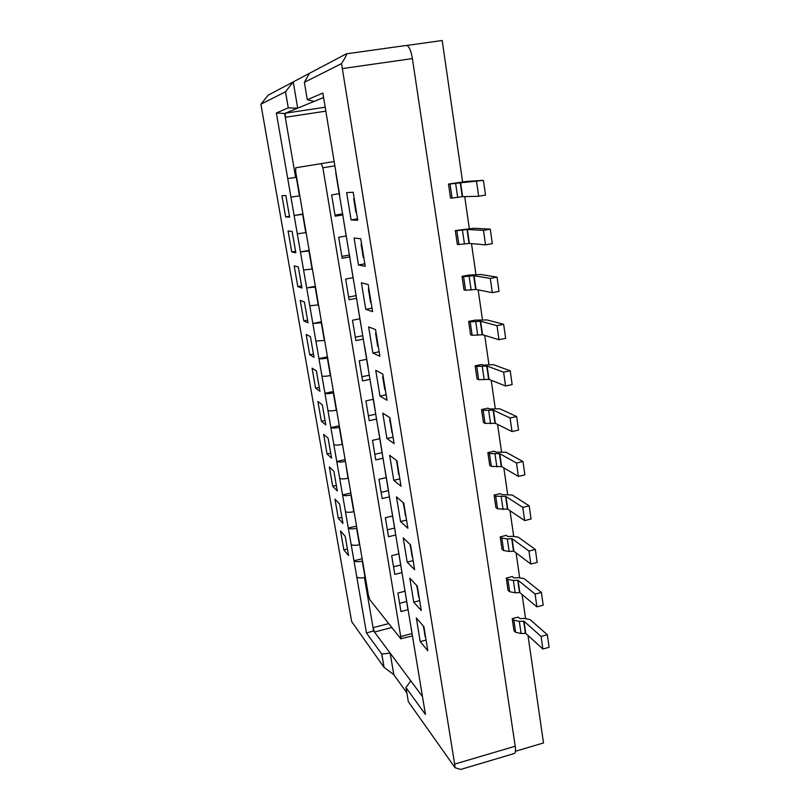 <?xml version="1.0" encoding="UTF-8"?>
<svg xmlns="http://www.w3.org/2000/svg" width="810" height="810" viewBox="0 0 810 810"><rect width="100%" height="100%" fill="white"/><g stroke="black" fill="none" stroke-linecap="round" stroke-linejoin="round"><path stroke-width="1.21" d="M346.356 53.835L406.417 45.441C408.928 45.836 410.923 50.22 412.401 58.593L515.211 746.212L454.663 764.113L341.526 63.615C345.546 57.257 347.156 53.997 346.356 53.835L309.45 73.325L304.368 82.336L341.526 63.615M454.663 764.113L455.058 767.718L460.688 769.449L514.36 753.503C515.514 752.976 515.798 750.546 515.211 746.212M335.998 172.743L322.846 93.079L307.284 99.741L304.368 82.336M335.765 172.803L425.442 714.481L405.952 687.538L408.321 701.663L455.058 767.718M396.88 460.728L389.681 455.321L393.771 480.33L401.031 486.243L396.88 460.728M403.785 503.132L396.485 496.884L400.525 521.529L407.875 528.282L403.785 503.132M382.766 413.151L386.927 438.524L394.085 443.576L389.873 417.666L382.766 413.151M372.61 311.647L368.196 284.523L361.412 282.811L365.755 309.349L372.61 311.647M368.631 326.906L372.914 353.049L379.88 356.289L375.536 329.589L368.631 326.906M387.038 400.261L382.755 373.967L375.749 370.352L379.971 396.11L387.038 400.261M417.282 586.096L409.819 578.208L413.738 602.154L421.261 610.517L417.282 586.096M414.619 569.703L410.579 544.928L403.198 537.84L407.177 562.13L414.619 569.703M353.18 192.274L346.619 192.588L351.105 219.945L357.736 220.249L353.18 192.274M354.071 238.049L358.486 264.992L365.229 266.298L360.744 238.758L354.071 238.049M416.34 618L420.208 641.611L427.801 650.734L423.893 626.677L416.34 618M515.443 751.275L543.5 742.952L527.988 635.425M525.538 618.415L522.085 594.469M519.655 577.651L516.091 552.906M513.692 536.291L510.006 510.715M507.637 494.302L503.83 467.886M501.501 451.696L497.563 424.399M495.254 408.432L491.194 380.244M488.926 364.52L484.724 335.401M482.497 319.93L478.163 289.869M475.966 274.641L471.491 243.607M469.334 228.653L464.717 196.617M462.601 181.936L442.199 40.5L406.792 45.451M487.863 452.638L489.746 465.436L491.346 466.408L489.473 453.559L487.863 452.638L494.09 451.21L496.064 452.152L506.037 452.233L522.976 461.518L516.496 463.036L499.77 453.681L489.473 453.559M481.555 409.566L483.459 422.557L485.048 423.367L483.145 410.326L481.555 409.566L487.833 408.179L489.787 408.959L499.81 408.807L516.638 416.512L510.097 417.98L493.482 410.204L483.145 410.326M475.136 365.837L477.07 379.019L478.659 379.677L476.715 366.434L475.136 365.837L481.474 364.5L483.074 365.097L493.482 364.713L510.209 370.788L503.607 372.195L487.104 366.059L476.715 366.434M462.024 276.352L464.008 289.95L465.568 290.264L463.573 276.615L462.024 276.352L468.474 275.117L480.543 274.468L497.036 277.121L490.303 278.417L474.042 275.714L463.573 276.615M472.159 335.31L482.578 334.753L499 339.714L505.642 338.347L503.668 324.334L487.063 319.94L475.024 320.142L468.625 321.428L470.59 334.824L472.159 335.31L470.195 321.874L468.625 321.428M448.487 184.052L450.542 198.085L452.071 198.055L450.016 183.971L448.487 184.052L467.188 181.369L483.418 180.377L450.016 183.971M455.311 230.556L457.326 244.367L458.875 244.519L456.85 230.658L455.311 230.556L473.911 228.278L490.283 229.139L483.489 230.374L467.36 229.473L456.85 230.658M503.668 550.567L509.166 551.448L513.874 551.225L530.823 564.043L537.172 562.413L535.349 549.463L518.218 537.151L512.669 536.331L507.981 536.574L506.331 535.37L500.216 536.888L502.038 549.312L503.668 550.567L501.846 538.103L500.216 536.888M494.09 495.082L495.933 507.688L497.553 508.801L495.7 496.145L494.09 495.082L500.256 493.604L501.896 494.657L512.173 495.011L529.203 505.835L522.784 507.394L505.956 496.5L495.7 496.145M509.692 591.725L515.17 592.778L519.848 592.606L536.898 606.852L543.186 605.181L541.394 592.414L524.171 578.674L518.643 577.682L513.975 577.874L512.325 576.528L506.26 578.087L508.052 590.338L509.692 591.725L507.89 579.444L506.26 578.087M515.626 632.286L521.093 633.501L525.741 633.379L542.882 649.012L549.109 647.291L547.337 634.726L530.034 619.579L524.526 618.435L519.888 618.567L518.228 617.078L512.214 618.688L513.975 630.757L515.626 632.286L513.854 620.187L512.214 618.688M309.45 73.325L268.211 95.145L260.891 104.217L351.125 618.587L351.783 621.766L383.97 667.258L381.712 654.034L390.147 653.113L422.486 696.59M405.952 687.538L410.771 680.835M411.166 628.023L414.548 648.607M411.095 628.935L411.399 629.491M406.569 601.546L399.613 603.339M404.808 589.518L407.916 609.717L400.98 611.55L397.902 593.031L404.868 591.249M407.916 609.717L408.22 610.244M404.727 590.358L405.02 590.865M400.545 565.066L393.538 566.818M402.013 572.579L394.794 574.391L391.675 555.63L398.702 553.888M398.358 550.466L401.8 571.354M394.44 528.1L387.372 529.811M395.796 534.975L388.527 536.736L385.368 517.722L392.445 516.031M391.817 510.867L395.29 531.917M388.253 490.647L381.135 492.308M389.509 496.854L382.178 498.575L378.969 479.297L386.107 477.647M385.185 470.701L388.678 491.913M382.209 452.648L374.807 454.309M383.13 458.217L375.739 459.888L372.489 440.346L379.688 438.747M378.462 429.958L381.986 451.342M375.86 414.183L368.398 415.803M376.66 419.053L369.208 420.673L365.907 400.859L373.177 399.31M371.638 388.638L375.182 410.184M369.421 375.192L361.898 376.761M370.109 379.343L362.596 380.913L359.245 360.825L366.576 359.326M364.713 346.71L368.297 368.428M362.9 335.684L355.317 337.193M363.457 339.076L355.884 340.595L352.492 320.233L359.873 318.786M356.279 295.62L348.634 297.078M356.714 298.252L349.08 299.72L345.637 279.065L353.089 277.668M349.576 255.008L341.871 256.406M349.88 256.851L342.174 258.258L338.691 237.31L346.204 235.973M342.772 213.82L335.006 215.166M342.944 214.863L335.178 216.209L331.644 194.967L339.218 193.681M307.284 99.741L314.138 101.402L284.624 113.491L295.609 177.36L296.602 177.198M323.575 97.534L314.138 101.402M393.771 480.33L399.836 478.923M400.525 521.529L406.539 520.081M386.927 438.524L393.042 437.167M365.755 309.349L372.043 308.134M372.914 353.049L379.141 351.783M379.971 396.11L386.147 394.794M413.738 602.154L419.651 600.625M407.177 562.13L413.14 560.641M351.105 219.945L357.504 218.832M358.486 264.992L364.824 263.817M420.208 641.611L426.06 640.042M383.97 667.258L393.812 674.669L406.833 692.833M522.976 461.518L524.85 474.883L518.39 476.422L501.633 466.59L491.346 466.408M516.638 416.512L518.552 430.09L512.031 431.568L495.376 423.316L485.048 423.367M510.209 370.788L512.153 384.578L505.572 386.005L489.027 379.374L478.659 379.677M497.036 277.121L499.031 291.367L492.328 292.673L476.027 289.443L465.568 290.264M503.668 324.334L497.006 325.681L480.624 321.236L470.195 321.874M483.418 180.377L485.494 195.089L478.649 196.283L462.611 196.668L452.071 198.055M490.283 229.139L492.318 243.618L485.544 244.873L469.375 243.415L458.875 244.519M535.349 549.463L528.981 551.073L512.062 538.69L507.343 538.933L501.846 538.103M529.203 505.835L531.056 518.987L524.657 520.577L507.799 509.227L497.553 508.801M541.394 592.414L535.086 594.084L518.066 580.254L513.378 580.446L507.89 579.444M547.337 634.726L541.09 636.437L523.989 621.209L519.321 621.341L513.854 620.187M293.23 81.901L297.685 108.145L288.279 107.912L285.515 91.763L293.23 81.901M285.515 91.763L260.891 104.217M365.35 577.327L365.057 577.398C360.946 578.279 358.192 578.137 356.785 576.983L366.484 632.995L373.602 630.869L390.147 653.113L393.812 674.669M401.122 638.948L322.876 167.781L321.246 163.62L295.741 167.771L295.67 171.75L368.449 595.39L369.927 599.856L400.727 638.705L412.26 635.992M399.198 474.954L398.56 474.336L396.91 460.951M397.143 462.378L396.525 461.781M403.937 504.083L403.4 502.808M405.952 516.476L403.299 503.405M390.258 420.056L389.64 419.55L390.055 418.821M392.334 432.824L389.64 419.55M371.132 302.586L370.555 302.332L368.388 289.018L368.864 288.603M368.965 289.231L368.388 289.018M378.31 346.65L377.713 346.305L375.577 333.183L376.032 332.657M376.164 333.497L375.577 333.183M383.262 377.106L382.664 376.69L383.1 376.063M385.378 390.055L384.77 389.61L382.664 376.69M419.175 597.729L416.664 585.438M410.63 545.191L409.961 544.32M412.614 557.401L409.981 544.411M356.461 212.412L355.894 212.352L353.666 198.652L354.193 198.46M354.223 198.652L353.666 198.652M361.645 244.286L361.078 244.174L361.584 243.871M363.852 257.843L363.285 257.702L361.078 244.174M425.645 637.49L423.255 625.948M327.068 453.975L331.584 458.126L328.121 438.23L323.646 434.393L327.068 453.975L330.723 453.165M342.498 444.366L342.205 444.437C337.983 445.267 335.198 445.308 333.831 444.579L336.757 461.467L345.121 459.584M345.121 461.396C340.919 462.237 338.134 462.257 336.757 461.467L339.673 478.264C341.05 479.105 343.825 479.105 348.017 478.264L345.414 461.335M336.626 410.133L336.322 410.204C332.08 411.014 329.275 411.115 327.928 410.488L287.732 178.625L295.609 177.36M339.299 425.746L330.885 427.579L327.928 410.488M333.831 444.579L330.885 427.579C332.242 428.257 335.036 428.186 339.268 427.366L339.572 427.305M325.802 424.896L322.299 404.777L317.895 401.476L321.357 421.271L325.802 424.896M321.357 421.271L325.033 420.481M315.576 388.192L319.94 391.281L316.396 370.919L312.073 368.165L315.576 388.192L319.272 387.423M330.672 375.486L330.358 375.556C326.096 376.356 323.291 376.498 321.945 375.992M333.416 391.503L324.942 393.285C326.288 393.862 329.093 393.741 333.345 392.931L333.659 392.86M318.543 304.935L309.774 305.745M321.438 321.783L312.832 323.463M321.6 322.734L312.842 323.463M324.648 340.423L315.89 341.081M327.463 356.856L318.917 358.587C320.264 359.043 323.068 358.87 327.361 358.071L327.665 358.01M314.017 357.271L310.433 336.666L306.18 334.469L309.724 354.74L314.017 357.271M309.724 354.74L313.45 353.98M308.033 322.846L304.398 302.008L300.226 300.389L303.811 320.882L308.033 322.846M303.811 320.882L307.557 320.152M312.376 269.001L303.568 269.983M315.343 286.284L306.676 287.914L315.475 287.024M297.817 286.639L301.968 288.026L298.293 266.925L294.192 265.903L297.817 286.639L301.603 285.93M285.636 216.928L289.615 217.11L285.849 195.504L281.921 195.696L285.636 216.928L289.474 216.27M295.832 252.781L292.106 231.427L288.097 231.002L291.762 251.991L295.832 252.781M291.762 251.991L295.569 251.302M299.801 195.807L290.942 197.124M302.92 213.992L294.121 215.5L302.97 214.275M306.129 232.632L297.29 233.776M309.167 250.361L300.439 251.93L309.258 250.877M354.061 511.626L353.757 511.697C349.606 512.548 346.832 512.507 345.445 511.555L339.673 478.264M356.542 526.075L348.29 528.049L345.445 511.555M359.731 544.674L359.438 544.745C355.307 545.606 352.542 545.515 351.145 544.462L348.29 528.049C349.697 529.051 352.461 529.122 356.613 528.272L356.906 528.201M350.862 493.017L342.559 494.95C343.946 495.852 346.72 495.882 350.902 495.031L351.196 494.961M332.718 486.304L337.304 490.971L333.882 471.309L329.336 466.945L332.718 486.304L336.342 485.474M338.307 518.268L342.954 523.442L339.572 504.002L334.965 499.132L338.307 518.268L341.911 517.418M351.135 544.452L353.96 560.753L362.151 558.738M362.546 561.046L362.252 561.117C358.142 561.988 355.377 561.867 353.97 560.763L356.785 576.983M343.835 549.879L348.543 555.538L345.202 536.321L340.524 530.955L343.835 549.879L347.409 549.008M518.39 476.422L516.496 463.036M512.031 431.568L510.097 417.98M505.572 386.005L503.607 372.195M492.328 292.673L490.303 278.417M499 339.714L497.006 325.681M478.649 196.283L476.563 181.551M485.544 244.873L483.489 230.374M530.823 564.043L528.981 551.073M524.657 520.577L522.784 507.394M536.898 606.852L535.086 594.084M542.882 649.012L541.09 636.437M285.444 91.854L288.279 107.912M366.484 632.995L381.712 654.034M288.198 107.902L276.352 112.975L287.732 178.625L296.602 177.228M391.837 627.487L374.483 632.043L373.056 627.689L373.602 630.869M364.429 577.54L373.056 627.689L388.739 623.589M325.822 111.162L285.282 117.288L285.312 113.208L325.175 107.224M276.352 112.975L284.624 113.491M384.051 667.298L381.773 654.004M412.401 58.593L342.529 68.556M335.988 172.783L339.684 195.169M401.213 636.427L411.865 633.602M322.876 167.781L334.854 165.837M398.814 474.66L396.768 462.095M405.567 516.142L403.552 503.759M391.959 432.57L389.883 419.813M370.777 302.474L368.611 289.14M377.946 346.488L375.81 333.356M385.003 389.843L382.897 376.903M418.78 597.304L416.897 585.681M412.219 557.017L410.235 544.816M356.117 212.412L353.879 198.663M363.498 257.782L361.3 244.245M425.25 637.024L423.488 626.221M496.874 466.935L495.001 454.035M501.289 466.56L499.416 453.651M501.633 466.59L499.77 453.681M495.376 423.316L493.482 410.204M495.031 423.296L493.138 410.184M490.587 423.711L488.683 410.619M489.027 379.374L487.104 366.059M488.673 379.363L486.749 366.049M484.208 379.829L482.274 366.535M471.147 290.031L469.152 276.321M475.673 289.453L473.688 275.724M476.027 289.443L474.042 275.714M482.578 334.753L480.624 321.236M482.223 334.753L480.269 321.236M477.728 335.279L475.764 321.772M457.68 197.397L455.625 183.242M462.267 196.708L460.212 182.544M462.611 196.668L460.566 182.503M464.464 244.073L462.439 230.141M469.02 243.445L467.005 229.503M469.375 243.415L467.36 229.473M513.874 551.225L512.062 538.69M513.52 551.175L511.707 538.64M509.166 551.448L507.343 538.933M507.799 509.227L505.956 496.5M507.455 509.186L505.612 496.459M503.061 509.51L501.218 496.803M519.848 592.606L518.066 580.254M519.504 592.535L517.722 580.193M515.17 592.778L513.378 580.446M525.741 633.379L523.989 621.209M525.396 633.298L523.645 621.138M521.093 633.501L519.321 621.341M365.057 577.398L362.252 561.117M321.246 163.62L334.145 161.534L321.246 163.62M299.477 195.858L296.288 177.279M342.205 444.437L339.268 427.366M336.322 410.204L333.345 392.931M330.358 375.556L327.361 358.071M318.239 304.985L315.161 287.084M324.334 340.483L321.297 322.795M312.063 269.062L308.944 250.928M305.815 232.683L302.656 214.336M353.757 511.697L350.902 495.031M359.438 544.745L356.613 528.272M357.514 304.489L361.047 325.883M350.376 261.245L353.96 282.943M343.126 217.353L346.761 239.375"/></g></svg>
